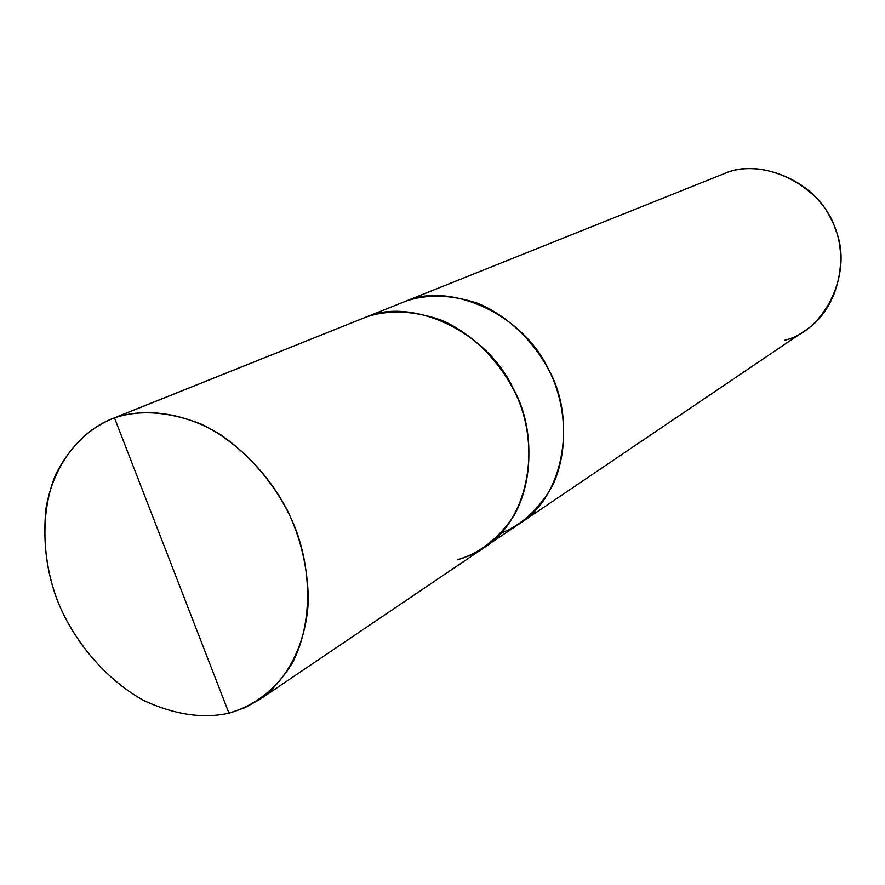 <?xml version="1.0" encoding="UTF-8"?>
<svg xmlns="http://www.w3.org/2000/svg" width="885" height="885" viewBox="0 0 885 885"><rect width="100%" height="100%" fill="white"/><g stroke="black" fill="none" stroke-linecap="round" stroke-linejoin="round"><path stroke-width="1.33" d="M228.961 713.177L114.475 417.875C139.764 409.412 168.769 411.514 201.481 424.203C244.05 444.712 279.383 487.137 295.678 529.119C311.509 571.245 312.427 623.438 292.891 662.024C276.828 689.26 253.519 706.318 228.961 713.177L244.57 707.845L259.692 699.504C287.415 680.178 306.719 642.731 308.356 599.742C307.748 567.185 300.524 536.929 286.707 508.975C270.898 479.449 249.017 454.779 221.073 434.977C183.549 411.768 143.624 407.819 114.475 417.875L366.202 317.04C410.839 297.216 486.252 330.382 513.079 388.216C541.72 438.495 530.967 518.411 484.659 547.317C530.967 518.411 541.72 438.495 513.079 388.216C486.252 330.382 410.839 297.216 366.202 317.04L114.475 417.875L228.961 713.177C203.152 718.93 174.909 714.792 144.244 700.754C104.695 679.149 73.013 639.578 57.558 600.915C42.568 562.108 39.615 513.355 55.744 474.349C70.192 446.239 89.772 427.422 114.475 417.875L110.957 419.202C79.561 432.19 53.432 465.134 45.998 508.244C42.602 541.775 46.739 573.38 58.41 603.05C74.24 641.382 105.99 680.189 145.184 701.23C175.529 714.892 203.45 718.874 228.961 713.177M457.556 559.829C480.002 553.169 498.952 538.202 514.417 514.948C532.294 482.192 532.814 438.993 520.28 404.622C507.337 370.373 478.044 336.245 441.748 320.281C413.749 310.535 388.559 309.462 366.202 317.04C388.559 309.462 413.749 310.535 441.748 320.281C478.044 336.245 507.337 370.373 520.28 404.622C532.814 438.993 532.294 482.192 514.417 514.948C498.952 538.202 480.002 553.169 457.556 559.829L469.338 555.68L479.006 550.846L520.126 523.323C565.349 495.058 576.124 417.764 548.501 369.31C522.692 313.567 449.491 281.817 405.894 301.143L399.843 303.566M110.957 419.202L405.894 301.143C427.09 293.92 450.952 294.605 477.446 303.19C511.873 317.35 540.37 348.48 553.745 380.771C566.334 412.333 567.75 452.611 552.771 485.201C539.529 508.676 522.305 524.661 501.098 533.157M784.995 340.172C825.384 330.813 853.439 271.684 835.606 229.823C823.039 186.204 762.87 156.202 724.915 173.349L406.281 301L724.915 173.349C758.81 158.537 812.972 179.622 830.816 218.706C850.231 252.535 840.352 308.257 805.394 330.348L521.53 522.36M404.434 301.685L724.915 173.349M259.692 699.504L484.659 547.317"/></g></svg>
